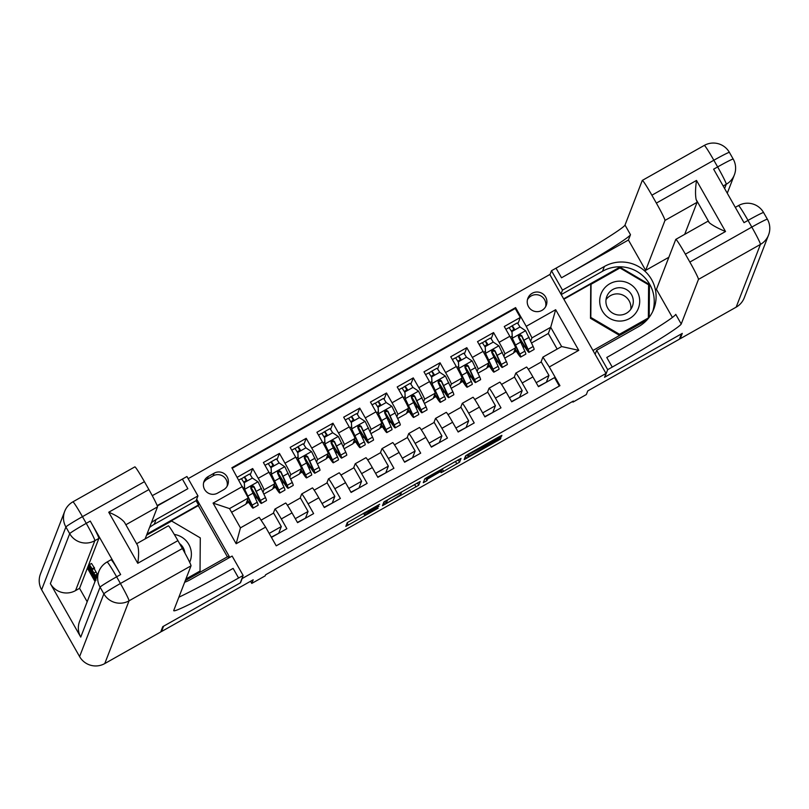 <?xml version="1.0" encoding="UTF-8"?>
<svg xmlns="http://www.w3.org/2000/svg" width="809" height="809" viewBox="0 0 809 809"><rect width="100%" height="100%" fill="white"/><g stroke="black" fill="none" stroke-linecap="round" stroke-linejoin="round"><path stroke-width="1.21" d="M379.674 504.28L347.263 522.624L345.807 526.406L378.167 508.173L364.626 515.212L378.915 506.232L365.496 512.916L379.674 504.28M532.201 293.283A9.85 9.829 21.2 0 0 530.633 309.271A9.85 9.829 21.2 0 0 546.247 305.397A9.85 9.829 21.2 0 0 532.201 293.283M545.63 306.692A9.85 9.829 21.2 0 0 527.458 299.654M498.759 438.094L501.469 436.405L501.883 435.343L499.335 436.617L468.33 454.122L465.62 455.811L464.164 459.593L500.417 439.115L500.913 437.831L498.364 439.115L468.087 456.883L469.048 454.375L498.759 438.094L498.263 437.224M466.965 454.911L468.087 456.883L466.975 454.901M364.93 512.491L365.375 513.27L364.95 512.481M242.012 578.931L240.526 582.763L163.57 626.206L161.507 631.546L253.177 579.79L251.771 583.42L265.16 575.866L265.574 574.805L573.369 401.052L572.964 402.113L586.343 394.559L587.749 390.929L679.418 339.183L681.481 333.854L604.535 377.287L606.022 373.445L241.881 578.708M420.174 481.466L383.921 501.934L382.455 505.716L418.718 485.238L420.174 481.466M427.476 477.179L461.029 458.4L459.563 462.182L443.595 471.364L441.047 472.638L441.633 471.091L439.095 472.375L427.577 479.039L426.97 480.627L423.289 482.71L424.776 478.877L427.476 477.179M161.507 631.546L161.133 630.889M517.902 323.731L520.329 317.462L504.27 326.523L509.822 336.281L499.113 342.328A12.317 0.708 60.6 0 1 504.856 353.877L503.987 356.122M491.134 338.85L493.571 332.57L477.512 341.631L483.054 351.389L472.345 357.436A12.317 0.708 60.6 0 1 478.089 368.985L477.229 371.23M464.376 353.958L466.803 347.678L450.744 356.739L456.286 366.497L445.577 372.544A12.317 0.708 60.6 0 1 451.331 384.093L450.461 386.338M437.608 369.066L440.035 362.786L423.977 371.847L429.518 381.605L418.819 387.653A12.317 0.708 60.6 0 1 424.563 399.201L423.694 401.446M410.841 384.174L413.268 377.894L397.209 386.955L402.761 396.723L392.052 402.761A12.317 0.708 60.6 0 1 397.795 414.309L396.926 416.554M384.073 399.282L386.51 393.002L370.451 402.063L375.993 411.832L365.284 417.869A12.317 0.708 60.6 0 1 371.028 429.417L370.168 431.662M357.315 414.39L359.742 408.11L343.683 417.181L349.225 426.94L338.516 432.977A12.317 0.708 60.6 0 1 344.27 444.525L343.4 446.77M330.547 429.498L332.974 423.218L316.916 432.289L322.457 442.048L311.758 448.085A12.317 0.708 60.6 0 1 317.502 459.633L316.632 461.878M303.779 444.606L306.207 438.326L290.148 447.397L295.7 457.156L284.99 463.193A12.317 0.708 60.6 0 1 290.734 474.741L289.865 476.986M277.012 459.714L279.449 453.434L263.39 462.505L268.932 472.264A12.317 0.708 60.6 0 1 274.676 483.812L272.623 489.101L263.936 494.006M271.45 537.409L286.861 528.712L281.31 518.953A12.317 0.708 60.6 0 0 274.929 509.083A12.317 0.708 60.6 0 0 274.908 509.104L273.3 513.25M274.929 509.083L285.638 503.036A12.317 0.708 60.6 0 1 285.638 503.036A12.317 0.708 60.6 0 1 292.019 512.906L297.56 522.665L313.619 513.604L308.077 503.835A12.317 0.708 60.6 0 0 301.696 493.965A12.317 0.708 60.6 0 0 301.676 493.996L300.068 498.142M312.375 487.958A12.317 0.708 -119.4 0 1 312.395 487.928A12.317 0.708 -119.4 0 1 318.786 497.798L324.328 507.556L340.387 498.496L334.845 488.727A12.317 0.708 60.6 0 0 328.464 478.857A12.317 0.708 60.6 0 1 328.464 478.857L326.836 483.034M339.143 472.85A12.317 0.708 -119.4 0 1 339.163 472.82A12.317 0.708 -119.4 0 1 345.554 482.69L351.096 492.448L367.155 483.377L361.613 473.619A12.317 0.708 60.6 0 0 355.222 463.749A12.317 0.708 60.6 0 1 355.222 463.749L353.604 467.926M365.911 457.732A12.317 0.708 -119.4 0 1 365.931 457.712A12.317 0.708 -119.4 0 1 372.312 467.582L377.864 477.34L393.922 468.269L388.371 458.511A12.317 0.708 60.6 0 0 381.99 448.641A12.317 0.708 60.6 0 0 381.969 448.671L380.361 452.818M392.678 442.624A12.317 0.708 -119.4 0 1 392.699 442.604A12.317 0.708 -119.4 0 1 399.08 452.474L404.621 462.232L420.68 453.161L415.138 443.403A12.317 0.708 60.6 0 0 408.757 433.533A12.317 0.708 60.6 0 0 408.737 433.563L407.129 437.709M419.436 427.516A12.317 0.708 -119.4 0 1 419.456 427.496A12.317 0.708 -119.4 0 1 425.847 437.366L431.389 447.124L447.448 438.053L441.906 428.295A12.317 0.708 60.6 0 0 435.525 418.425A12.317 0.708 60.6 0 0 435.495 418.455L433.897 422.601M435.525 418.425L446.224 412.378A12.317 0.708 -119.4 0 0 446.204 412.408A12.317 0.708 -119.4 0 1 452.615 422.258L458.157 432.016L474.216 422.945L468.674 413.187A12.317 0.708 60.6 0 0 462.283 403.317A12.317 0.708 60.6 0 0 462.263 403.347L460.665 407.493M472.972 397.3A12.317 0.708 -119.4 0 1 472.992 397.27A12.317 0.708 -119.4 0 1 479.373 407.139L484.925 416.908L500.983 407.837L495.432 398.079A12.317 0.708 60.6 0 0 489.051 388.209A12.317 0.708 60.6 0 1 489.051 388.209L487.423 392.385M499.74 382.192A12.317 0.708 -119.4 0 1 499.76 382.161A12.317 0.708 -119.4 0 1 506.141 392.031L511.682 401.79L527.741 392.729L522.199 382.97A12.317 0.708 60.6 0 0 515.818 373.101A12.317 0.708 60.6 0 0 515.798 373.131L514.19 377.267M509.822 336.281A12.317 0.708 -119.4 0 1 515.566 347.83L513.513 353.128L504.826 358.033M483.054 351.389A12.317 0.708 -119.4 0 1 488.798 362.938L486.755 368.237L478.058 373.141M456.286 366.497A12.317 0.708 -119.4 0 1 462.03 378.046L459.987 383.345L451.301 388.249M429.518 381.605A12.317 0.708 -119.4 0 1 435.272 393.164L433.219 398.453L424.533 403.357M402.761 396.723A12.317 0.708 -119.4 0 1 408.505 408.272L406.452 413.561L397.765 418.465M375.993 411.832A12.317 0.708 -119.4 0 1 381.737 423.38L379.694 428.669L370.997 433.573M349.225 426.94A12.317 0.708 -119.4 0 1 354.969 438.488L352.926 443.777L344.24 448.682M322.457 442.048A12.317 0.708 -119.4 0 1 328.211 453.596L326.158 458.885L317.472 463.79M295.7 457.156A12.317 0.708 -119.4 0 1 301.444 468.704L299.391 473.993L290.704 478.898M271.298 537.136L279.014 533.131M297.409 522.402L305.782 518.023M324.176 507.283L332.55 502.915M350.944 492.175L359.317 487.807M377.702 477.067L386.075 472.699M404.47 461.959L412.843 457.591M431.237 446.851L439.611 442.483M458.005 431.743L466.378 427.374M484.763 416.635L493.136 412.266M511.531 401.527L519.904 397.158M538.298 386.419L546.672 382.05M217.641 493.096L223.527 489.779A9.546 9.516 21.2 0 0 225.054 474.286A9.546 9.516 21.2 0 0 214.112 473.194L208.226 476.521A9.546 9.516 21.2 0 0 206.7 492.014A9.546 9.516 21.2 0 0 217.641 493.096M188.163 478.665L549.817 274.514L606.022 373.445M229.776 557.391L196.698 499.163M520.329 317.462L515.242 308.502L515.596 307.602L231.88 467.754L248.262 498.02L245.865 504.209L231.607 512.259M515.596 307.602L526.224 326.32L555.662 309.705L578.759 350.348L549.311 366.962L559.949 385.681L276.233 545.832L265.605 527.114L236.157 543.739L213.07 503.097L242.508 486.472M250.254 474.822L252.681 468.542L258.223 478.301A12.317 0.708 60.6 0 1 263.967 489.86L263.107 492.094M559.302 386.045L554.509 377.621L538.45 386.682L532.909 376.923A12.317 0.708 -119.4 0 0 526.528 367.053A12.317 0.708 -119.4 0 0 526.497 367.084M279.449 453.434L284.99 463.193M306.207 438.326L311.758 448.085M332.974 423.218L338.516 432.977M359.742 408.11L365.284 417.869M386.51 393.002L392.052 402.761M413.268 377.894L418.819 387.653M440.035 362.786L445.577 372.544M466.803 347.678L472.345 357.436M493.571 332.57L499.113 342.328M515.242 308.502L232.183 468.29M252.681 468.542L237.27 477.249M557.168 349.073L548.31 333.48L550.707 327.291L531.968 337.869L530.755 341.004M548.31 333.48L531.594 342.925M248.262 498.02L229.523 508.598L240.455 527.852L259.193 517.275L265.605 527.114M572.6 401.486L572.964 402.113M250.557 581.277L251.771 583.42M540.958 362.159L542.91 357.123L561.638 346.545L550.707 327.291L555.662 309.705M486.927 367.782L489.516 366.315M496.402 362.432L497.818 361.633M460.159 382.89L462.748 381.423M469.645 377.54L471.05 376.741M433.391 397.998L435.99 396.541M442.877 392.648L444.283 391.849M406.634 413.106L409.223 411.65M416.109 407.756L417.515 406.957M379.866 428.214L382.455 426.758M389.341 422.864L390.757 422.076M353.098 443.322L355.687 441.866M362.584 437.972L363.989 437.184M326.33 458.44L328.929 456.974M335.816 453.08L337.222 452.292M299.573 473.548L302.161 472.082M309.048 468.189L310.454 467.4M272.805 488.656L275.394 487.19M282.28 483.297L283.696 482.508M246.037 503.764L248.626 502.298M255.523 498.415L256.928 497.616M513.695 352.673L516.284 351.207M523.17 347.324L524.576 346.525M246.654 502.156L248.05 501.378M255.078 497.404L256.342 496.696M278.862 532.868L281.299 526.568L273.634 513.068L261.064 520.157M269.175 533.414L281.299 526.568M273.422 487.048L274.807 486.27M281.845 482.295L283.11 481.588M305.63 517.76L308.067 511.46L300.392 497.96L287.417 505.281M295.295 518.67L308.067 511.46M314.185 490.173L327.16 482.852L334.835 496.352L322.063 503.562M332.398 502.652L334.835 496.352M300.19 471.94L301.575 471.162M308.613 467.187L309.877 466.48M340.953 475.065L353.927 467.744L361.593 481.244L348.821 488.454M359.156 487.544L361.593 481.244M326.957 456.832L328.343 456.054M335.371 452.079L336.635 451.371M367.721 459.957L380.695 452.636L388.36 466.136L375.588 473.346M385.923 472.426L388.36 466.136M353.715 441.724L355.111 440.945M362.139 436.971L363.403 436.263M394.479 444.849L407.453 437.527L415.128 451.028L402.356 458.238M412.691 457.318L415.128 451.028M380.483 426.616L381.868 425.837M388.907 421.863L390.171 421.145M421.246 429.741L434.221 422.409L441.896 435.92L429.124 443.13M439.459 442.21L441.896 435.92M407.251 411.508L408.636 410.729M415.674 406.755L416.938 406.037M448.014 414.633L460.988 407.301L468.654 420.811L455.882 428.022M466.227 427.101L468.654 420.811M434.018 396.4L435.404 395.611M442.432 391.647L443.696 390.929M474.782 399.525L487.756 392.193L495.421 405.703L482.649 412.914M492.984 411.993L495.421 405.703M460.776 381.292L462.172 380.503M469.2 376.539L470.464 375.821M501.54 384.406L514.514 377.085L522.189 390.595L509.417 397.795M519.752 396.885L522.189 390.595M487.544 366.184L488.929 365.395M495.968 361.431L497.232 360.713M528.307 369.298L541.282 361.977L548.957 375.477L536.185 382.687M549.311 366.962L542.91 357.123M546.52 381.777L548.957 375.477M531.968 337.869L526.224 326.32M514.312 351.076L515.697 350.287M522.735 346.323L523.999 345.605M229.523 508.598L213.07 503.097M240.455 527.852L236.157 543.739M578.759 350.348L561.638 346.545M227.107 486.219A9.546 9.516 21.2 0 0 213.08 475.864L207.195 479.191A9.546 9.516 21.2 0 0 203.615 482.74M389.402 498.9L387.511 500.083L386.227 503.4L388.007 502.51L400.485 494.936L401.365 492.651L389.301 498.728M442.25 469.513L435.242 473.043L428.194 477.452L427.86 478.331L439.206 472.082L442.25 469.513M241.426 478.847L244.419 476.936A9.698 0.556 60.6 0 1 244.429 476.906A9.698 0.556 60.6 0 1 247.261 480.94M246.998 481.092L246.401 480.394L243.701 482.174M250.719 487.342A23.552 1.355 -119.4 0 0 261.337 503.431L266.424 500.569A23.552 1.355 60.6 0 0 265.504 497.596L258.091 481.891L252.378 478.058L244.348 482.589L244.702 489.445L252.125 505.15A23.552 1.355 60.6 0 1 253.035 508.123A23.552 1.355 60.6 0 1 247.372 500.306M244.702 489.445L250.315 502.167A19.547 1.122 60.6 0 1 251.073 504.634A19.547 1.122 60.6 0 1 247.514 499.952M252.347 478.068A9.698 0.556 -119.4 0 0 249.516 474.034A9.698 0.556 -119.4 0 0 249.496 474.064L244.46 476.906M244.601 489.728L244.348 482.589M244.247 483.074A9.698 0.556 -119.4 0 0 241.224 478.726A9.698 0.556 -119.4 0 0 241.203 478.746L238.867 480.061L241.224 478.726M261.337 503.431A23.552 1.355 -119.4 0 0 260.417 500.468L254.127 486.796L253.217 485.976L251.457 486.179L250.81 488.373L257.211 502.278A23.552 1.355 60.6 0 1 258.122 505.251L253.035 508.123M250.76 487.17L254.016 487.109L258.607 497.484A19.547 1.122 60.6 0 1 259.365 499.952A19.547 1.122 60.6 0 1 250.82 487.048M146.56 535.194L171.639 521.036L200.288 537.884L200.035 571.043L199.712 571.892L185.574 579.871M200.035 571.043L185.908 579.011M189.68 562.306A20.013 19.952 21.2 0 0 174.289 534.446M184.917 553.063A13.702 13.662 21.2 0 0 179.578 543.577M619.856 281.158A20.013 19.952 21.2 0 0 599.702 300.938A20.013 19.952 21.2 0 0 619.563 321.082A20.013 19.952 21.2 0 0 639.707 301.312A20.013 19.952 21.2 0 0 619.856 281.158M619.714 287.711A13.702 13.662 21.2 0 0 606.831 296.428A13.702 13.662 21.2 0 0 619.512 315.045A13.702 13.662 21.2 0 0 632.385 306.318A13.702 13.662 21.2 0 0 619.714 287.711M606.022 299.654A13.702 13.662 -158.8 0 1 630.818 309.25M647.958 318.857L619.128 335.128L590.479 318.291L590.732 285.132L591.055 284.283L619.957 267.961L648.606 284.808L648.363 317.967L619.461 334.279L590.813 317.431L591.055 284.283M619.128 335.128L619.461 334.279M648.06 318.736L648.363 317.967M590.479 318.291L590.813 317.431M94.107 568.555L97.161 573.996M96.726 577.07L95.553 574.896L97.94 573.925M91.548 563.448L89.425 564.631L91.548 563.448L94.592 568.282L92.448 569.496L90.487 566.502M111.035 559.788A18.476 1.062 60.6 0 1 111.066 559.747A18.476 1.062 60.6 0 1 120.642 574.552L90.264 521.077A18.476 1.062 60.6 0 1 98.88 538.4L94.865 540.665L75.54 590.6A18.476 18.425 -158.8 0 1 50.37 583.623L80.748 637.108A18.476 18.425 -158.8 0 1 79.585 621.373L98.9 571.437A18.476 18.425 21.2 0 0 100.073 587.162L80.748 637.108M87.18 601.744L79.555 588.335L98.88 538.4M162.771 626.662L240.253 582.915L243.145 575.452L238.594 578.02A76.966 3.63 -29.6 0 1 173.743 610.694A76.966 3.63 -29.6 0 1 173.743 610.451L191.005 565.845L129.046 600.824L104.765 663.572L160.708 631.991L162.771 626.662M149.534 527.498A34.635 34.534 -158.8 0 1 154.216 524.323L196.102 500.68L197.952 495.897L156.066 519.55A34.635 34.534 21.2 0 0 151.384 522.725M184.664 582.237A34.635 34.534 21.2 0 0 190.246 579.709L232.132 556.066L243.145 575.452M197.952 495.897L186.94 476.511L182.389 479.08A76.966 3.63 -29.6 0 1 152.254 495.644M157.31 505.959L187.86 488.707A76.966 3.63 -29.6 0 1 157.158 505.564M108.74 512.228C116.152 515.293 121.38 518.63 124.424 522.23L137.641 545.519C138.885 549.453 138.926 555.379 137.752 563.297L108.74 512.228L148.896 489.566L144.417 481.679L82.447 516.658L86.25 523.342L90.264 521.077M148.896 489.566A18.476 1.062 60.6 0 1 157.512 506.889L125.87 524.748M145.114 538.936L157.512 506.889M134.8 466.914A18.476 1.062 60.6 0 1 134.84 466.874A18.476 1.062 60.6 0 1 144.417 481.679M104.765 663.572A18.476 18.425 -158.8 0 1 79.595 656.595L41.623 589.751A18.476 18.425 -158.8 0 1 40.45 574.016L64.73 511.268A18.476 18.425 21.2 0 0 65.893 527.003L41.623 589.751M196.102 500.68L198.539 504.958L147.005 534.051M227.39 556.825L198.286 505.605L198.539 504.958M185.301 580.589L227.855 556.562L228.674 558.018M168.292 525.87A18.476 1.062 60.6 0 1 168.333 525.83A18.476 1.062 60.6 0 1 177.909 540.634L137.752 563.297M120.642 574.552L116.627 576.817L120.42 583.501L182.389 548.522L177.909 540.634M182.389 548.522A18.476 1.062 60.6 0 1 191.005 565.845M79.555 588.335L75.54 590.6M238.594 578.02L233.123 568.393A76.966 3.63 -29.6 0 1 178.87 597.214M198.286 505.605L146.753 534.688M94.997 581.519L87.908 569.03L88.262 568.13L89.03 570.699L93.146 576.817L92.883 577.495L93.611 577.08M92.883 577.495L95.068 581.337M89.03 570.699L89.748 570.294M95.462 580.336L88.363 567.847L88.757 567.412L89.475 568.373L95.836 579.355M88.535 567.412L89.425 567.038M96.069 580.164L89.587 569.263L95.533 580.154M89.475 568.373L89.991 568.09M96.241 578.304L95.442 576.969L95.229 577.515L95.998 578.931M95.927 579.123L89.071 566.027L96.311 578.122M91.73 571.033L94.198 575.604L91.862 570.962M89.071 566.027L89.718 565.663M90.466 566.502L93.844 573.166L95.988 571.953M93.844 573.166L96.493 577.666M96.413 577.859L89.405 564.662L92.246 568.828L94.39 567.615M92.246 568.828L92.448 569.496M95.553 574.896L97.849 574.157M95.917 575.239L96.797 576.868M704.234 145.478A18.476 1.062 60.6 0 1 704.265 145.428A18.476 1.062 60.6 0 1 713.841 160.243L717.644 166.927L713.629 169.192L744.007 222.667L748.022 220.402L751.814 227.086A18.476 1.062 60.6 0 1 760.44 244.409L698.47 279.388A18.476 1.062 -119.4 0 0 689.855 262.065L751.814 227.086A18.476 0.87 -29.6 0 1 767.387 219.239A18.476 18.476 0 0 1 768.55 235.035A18.476 18.425 21.2 0 1 760.44 244.409L736.16 307.157L680.217 338.728L682.28 333.399L604.798 377.136L607.69 369.662L612.241 367.094A76.966 3.63 150.4 0 0 681.218 323.994L698.47 279.388M595.131 354.281L596.678 350.277L638.564 326.634A34.635 34.534 21.2 0 0 644.085 270.428A34.635 34.534 21.2 0 0 604.384 266.474L562.498 290.118L551.485 270.732L556.036 268.163A76.966 3.63 150.4 0 0 625.013 225.054L642.275 180.447A18.476 1.062 -119.4 0 1 642.306 180.407L704.265 145.428A18.476 18.476 0 0 1 729.405 152.395A18.476 0.87 150.4 0 0 713.841 160.243L651.882 195.212L656.362 203.099L696.509 180.437L725.521 231.516C718.129 228.421 712.739 225.519 709.351 222.788L696.124 199.51A18.476 1.062 60.6 0 1 697.095 202.301L664.978 220.422A18.476 1.062 -119.4 0 0 656.362 203.099M596.678 350.277L607.69 369.662M725.521 231.516L685.375 254.178A18.476 1.062 -119.4 0 0 675.798 239.373A18.476 1.062 -119.4 0 0 675.768 239.413L656.443 289.349L672.4 317.441M668.851 257.272L645.663 270.368L664.978 220.422M628.421 240.02L561.507 277.79A76.966 3.63 150.4 0 0 630.484 234.681L628.421 240.02L645.663 270.368M685.375 254.178L689.855 262.065M768.55 235.035L744.27 297.773A18.476 18.425 -158.8 0 1 736.16 307.157M679.843 338.071L680.217 338.728M560.95 294.122L562.498 290.118M549.938 274.736L551.485 270.732M651.882 195.212A18.476 1.062 -119.4 0 0 642.306 180.407M707.885 221.282A18.476 1.062 60.6 0 1 707.915 221.241A18.476 1.062 60.6 0 1 709.351 222.788M684.697 234.347L697.095 202.301M612.241 367.094L606.77 357.477A76.966 3.63 150.4 0 0 675.748 314.367L681.218 323.994M696.124 199.51C695.224 194.696 695.356 188.335 696.509 180.437M561.213 294.577L602.533 271.258A34.635 34.534 -158.8 0 1 652.762 311.404M592.967 350.469L646.978 319.98M649.202 317.29L649.445 284.505L619.876 267.112L563.651 298.855M648.96 317.613L649.445 284.505M649.202 285.142L619.633 267.759L563.863 299.239M619.633 267.759L619.876 267.112M268.194 463.739L271.177 461.818A9.698 0.556 60.6 0 1 271.197 461.797A9.698 0.556 60.6 0 1 274.029 465.832M273.766 465.984L273.169 465.286L270.459 467.066M277.487 472.234A23.552 1.355 -119.4 0 0 288.095 488.323L293.182 485.451A23.552 1.355 60.6 0 0 292.271 482.488L284.849 466.783L279.135 462.95L271.106 467.481L271.47 474.337L278.893 490.042A23.552 1.355 60.6 0 1 279.803 493.015A23.552 1.355 60.6 0 1 274.14 485.198M271.47 474.337L277.082 487.058A19.547 1.122 60.6 0 1 277.831 489.526A19.547 1.122 60.6 0 1 274.271 484.844M279.115 462.96A9.698 0.556 -119.4 0 0 276.284 458.925A9.698 0.556 -119.4 0 0 276.263 458.956L271.227 461.797L276.284 458.925M271.359 474.62L271.106 467.481M271.015 467.966A9.698 0.556 -119.4 0 0 267.981 463.618A9.698 0.556 -119.4 0 0 267.971 463.638L264.988 465.317L267.981 463.618M288.095 488.323A23.552 1.355 -119.4 0 0 287.185 485.36L280.895 471.687L279.388 470.727L278.225 471.071L277.578 473.265L283.979 487.17A23.552 1.355 60.6 0 1 284.889 490.143L279.803 493.015M277.527 472.062L280.774 471.991L285.375 482.376A19.547 1.122 60.6 0 1 286.133 484.844A19.547 1.122 60.6 0 1 277.588 471.94M294.951 448.631L297.945 446.71A9.698 0.556 60.6 0 1 297.965 446.689A9.698 0.556 60.6 0 1 300.796 450.724M300.523 450.876L299.927 450.178L297.227 451.958M304.245 457.125A23.552 1.355 -119.4 0 0 314.863 473.214L319.949 470.342A23.552 1.355 60.6 0 0 319.039 467.38L311.617 451.675L305.903 447.842L297.874 452.373L298.238 459.229L305.66 474.934A23.552 1.355 60.6 0 1 306.571 477.897A23.552 1.355 60.6 0 1 300.908 470.09M298.238 459.229L303.84 471.95A19.547 1.122 60.6 0 1 304.599 474.418A19.547 1.122 60.6 0 1 301.039 469.736M305.883 447.852A9.698 0.556 -119.4 0 0 303.051 443.817A9.698 0.556 -119.4 0 0 303.031 443.848L297.995 446.689M298.127 459.512L297.874 452.373M297.783 452.858A9.698 0.556 -119.4 0 0 294.749 448.499A9.698 0.556 -119.4 0 0 294.729 448.53L291.756 450.208L294.749 448.499M314.863 473.214A23.552 1.355 -119.4 0 0 313.953 470.251L307.663 456.579L306.156 455.619L304.993 455.963L304.346 458.157L310.737 472.062A23.552 1.355 60.6 0 1 311.657 475.035L306.571 477.897M304.285 456.954L307.541 456.883L312.143 467.268A19.547 1.122 60.6 0 1 312.901 469.736A19.547 1.122 60.6 0 1 304.356 456.832M321.719 433.523L324.712 431.601A9.698 0.556 60.6 0 1 324.733 431.581A9.698 0.556 60.6 0 1 327.564 435.616M327.291 435.768L326.694 435.07L323.994 436.85M331.012 442.017A23.552 1.355 -119.4 0 0 341.631 458.106L346.717 455.234A23.552 1.355 60.6 0 0 345.807 452.271L338.384 436.567L332.671 432.734L324.642 437.264L325.006 444.121L332.418 459.825A23.552 1.355 60.6 0 1 333.328 462.788A23.552 1.355 60.6 0 1 327.665 454.982M325.006 444.121L330.608 456.842A19.547 1.122 60.6 0 1 331.366 459.31A19.547 1.122 60.6 0 1 327.807 454.628M332.651 432.744A9.698 0.556 -119.4 0 0 329.809 428.709A9.698 0.556 -119.4 0 0 329.799 428.73L324.733 431.581M324.894 444.404L324.642 437.264M324.54 437.75A9.698 0.556 -119.4 0 0 321.517 433.391A9.698 0.556 -119.4 0 0 321.497 433.422L318.513 435.1L321.517 433.391M341.631 458.106A23.552 1.355 -119.4 0 0 340.72 455.143L334.43 441.471L332.914 440.511L331.751 440.854L331.103 443.049L337.505 456.954A23.552 1.355 60.6 0 1 338.415 459.927L333.328 462.788M331.053 441.845L334.309 441.775L338.91 452.16A19.547 1.122 60.6 0 1 339.659 454.628A19.547 1.122 60.6 0 1 331.114 441.724M348.487 418.415L351.48 416.493A9.698 0.556 60.6 0 1 351.49 416.473A9.698 0.556 60.6 0 1 354.322 420.508M354.059 420.66L353.462 419.962L350.762 421.742M357.78 426.899A23.552 1.355 -119.4 0 0 368.398 442.998L373.485 440.126A23.552 1.355 60.6 0 0 372.565 437.163L365.152 421.459L359.439 417.626L351.409 422.156L351.763 429.013L359.186 444.717A23.552 1.355 60.6 0 1 360.096 447.68A23.552 1.355 60.6 0 1 354.433 439.874M351.763 429.013L357.376 441.734A19.547 1.122 60.6 0 1 358.134 444.202A19.547 1.122 60.6 0 1 354.575 439.52M359.408 417.636A9.698 0.556 -119.4 0 0 356.577 413.601A9.698 0.556 -119.4 0 0 356.557 413.621L351.49 416.473L356.557 413.621M351.662 429.296L351.409 422.156M351.308 422.642A9.698 0.556 -119.4 0 0 348.285 418.283A9.698 0.556 -119.4 0 0 348.264 418.314L345.281 419.982L348.264 418.314M357.821 426.737L361.077 426.667L365.668 437.052A19.547 1.122 60.6 0 1 366.426 439.52A19.547 1.122 60.6 0 1 357.881 426.616L357.871 427.941L364.272 441.845A23.552 1.355 60.6 0 1 365.183 444.808L360.096 447.68M368.398 442.998A23.552 1.355 -119.4 0 0 367.488 440.035L361.188 426.363L359.681 425.403L357.871 426.576M375.255 403.307L378.238 401.385A9.698 0.556 60.6 0 1 378.258 401.365A9.698 0.556 60.6 0 1 381.09 405.4M380.827 405.552L380.23 404.854L377.52 406.634M384.548 411.791A23.552 1.355 -119.4 0 0 395.156 427.89L400.243 425.018A23.552 1.355 60.6 0 0 399.333 422.055L391.91 406.351L386.196 402.518L378.167 407.048L378.531 413.905L385.954 429.609A23.552 1.355 60.6 0 1 386.864 432.572A23.552 1.355 60.6 0 1 381.201 424.765M378.531 413.905L384.144 426.626A19.547 1.122 60.6 0 1 384.892 429.094A19.547 1.122 60.6 0 1 381.332 424.412M386.176 402.528A9.698 0.556 -119.4 0 0 383.345 398.493A9.698 0.556 -119.4 0 0 383.324 398.513L378.288 401.365M378.42 414.188L378.167 407.048M378.076 407.534A9.698 0.556 -119.4 0 0 375.042 403.175A9.698 0.556 -119.4 0 0 375.032 403.195L372.039 404.874M395.156 427.89A23.552 1.355 -119.4 0 0 394.246 424.927L387.956 411.255L386.449 410.294L385.286 410.638L384.639 412.833L391.04 426.737A23.552 1.355 60.6 0 1 391.95 429.7L386.864 432.572M384.588 411.629L387.835 411.559L392.436 421.944A19.547 1.122 60.6 0 1 393.194 424.401A19.547 1.122 60.6 0 1 384.649 411.508M402.012 388.199L405.006 386.277A9.698 0.556 60.6 0 1 405.026 386.257A9.698 0.556 60.6 0 1 407.857 390.292M407.584 390.444L406.988 389.746L404.288 391.526M411.306 396.683A23.552 1.355 -119.4 0 0 421.924 412.782L427.01 409.91A23.552 1.355 60.6 0 0 426.1 406.947L418.536 391.141L412.964 387.41L404.935 391.94L405.299 398.797L412.721 414.501A23.552 1.355 60.6 0 1 413.632 417.464A23.552 1.355 60.6 0 1 407.969 409.657M405.299 398.797L410.901 411.518A19.547 1.122 60.6 0 1 411.66 413.986A19.547 1.122 60.6 0 1 408.1 409.303M412.944 387.42A9.698 0.556 -119.4 0 0 410.112 383.385A9.698 0.556 -119.4 0 0 410.092 383.405L405.056 386.257M405.188 399.07L404.935 391.94M404.844 392.426A9.698 0.556 -119.4 0 0 401.81 388.067A9.698 0.556 -119.4 0 0 401.8 388.087L398.807 389.766M421.924 412.782A23.552 1.355 -119.4 0 0 421.014 409.819L414.724 396.147L413.814 395.318L412.054 395.53L411.407 397.725L417.798 411.629A23.552 1.355 60.6 0 1 418.718 414.592L413.632 417.464M411.346 396.521L414.602 396.45L419.204 406.836A19.547 1.122 60.6 0 1 419.962 409.293A19.547 1.122 60.6 0 1 411.417 396.4M428.78 373.091L431.773 371.169A9.698 0.556 60.6 0 1 431.794 371.149A9.698 0.556 60.6 0 1 434.625 375.184M434.352 375.336L433.755 374.628L431.055 376.407M438.073 381.575A23.552 1.355 -119.4 0 0 448.692 397.674L453.778 394.802A23.552 1.355 60.6 0 0 452.868 391.839L445.446 376.134L439.732 372.292L431.703 376.832L432.067 383.688L439.479 399.393A23.552 1.355 60.6 0 1 440.389 402.356A23.552 1.355 60.6 0 1 434.736 394.549M432.067 383.688L437.669 396.41A19.547 1.122 60.6 0 1 438.427 398.867A19.547 1.122 60.6 0 1 434.868 394.195M439.712 372.312A9.698 0.556 -119.4 0 0 436.88 368.277A9.698 0.556 -119.4 0 0 436.86 368.297L431.794 371.149L436.86 368.297M431.955 383.962L431.703 376.832M431.601 377.307A9.698 0.556 -119.4 0 0 428.578 372.959A9.698 0.556 -119.4 0 0 428.558 372.979L425.574 374.668L428.578 372.959M448.692 397.674A23.552 1.355 -119.4 0 0 447.781 394.711L441.492 381.039L440.581 380.21L438.822 380.422L438.165 382.617L444.566 396.521A23.552 1.355 60.6 0 1 445.476 399.484L440.389 402.356M438.114 381.403L441.37 381.342L445.971 391.728A19.547 1.122 60.6 0 1 446.72 394.185A19.547 1.122 60.6 0 1 438.175 381.292M455.548 357.972L458.541 356.061A9.698 0.556 60.6 0 1 458.551 356.041A9.698 0.556 60.6 0 1 461.393 360.076M461.12 360.217L460.523 359.52L457.823 361.299M464.841 366.467A23.552 1.355 -119.4 0 0 475.459 382.566L480.546 379.694A23.552 1.355 60.6 0 0 479.626 376.731L472.213 361.026L466.5 357.184L458.47 361.724L458.824 368.58L466.247 384.285A23.552 1.355 60.6 0 1 467.157 387.248A23.552 1.355 60.6 0 1 461.494 379.431M458.824 368.58L464.437 381.302A19.547 1.122 60.6 0 1 465.195 383.759A19.547 1.122 60.6 0 1 461.636 379.087M466.469 357.204A9.698 0.556 -119.4 0 0 463.638 353.169A9.698 0.556 -119.4 0 0 463.628 353.189L458.582 356.031M458.723 368.853L458.47 361.724M458.369 362.199A9.698 0.556 -119.4 0 0 455.346 357.851A9.698 0.556 -119.4 0 0 455.325 357.871L452.342 359.56L455.346 357.851M475.459 382.566A23.552 1.355 -119.4 0 0 474.549 379.593L468.249 365.931L467.339 365.102L465.579 365.304L464.932 367.508L471.334 381.413A23.552 1.355 60.6 0 1 472.244 384.376L467.157 387.248M464.882 366.295L468.138 366.234L472.729 376.62A19.547 1.122 60.6 0 1 473.487 379.077A19.547 1.122 60.6 0 1 464.942 366.184M482.316 342.864L485.299 340.953A9.698 0.556 60.6 0 1 485.319 340.933A9.698 0.556 60.6 0 1 488.151 344.958M487.888 345.109L487.291 344.412L484.581 346.191M491.609 351.359A23.552 1.355 -119.4 0 0 502.217 367.458L507.304 364.586A23.552 1.355 60.6 0 0 506.394 361.623L498.971 345.918L493.257 342.076L485.228 346.616L485.592 353.472L493.015 369.177A23.552 1.355 60.6 0 1 493.925 372.14A23.552 1.355 60.6 0 1 488.262 364.323M485.592 353.472L491.205 366.194A19.547 1.122 60.6 0 1 491.953 368.651A19.547 1.122 60.6 0 1 488.393 363.979M493.237 342.096A9.698 0.556 -119.4 0 0 490.406 338.061A9.698 0.556 -119.4 0 0 490.385 338.081L485.319 340.933M485.481 353.745L485.228 346.616M485.137 347.091A9.698 0.556 -119.4 0 0 482.113 342.743A9.698 0.556 -119.4 0 0 482.093 342.763L479.1 344.442M491.65 351.187L494.896 351.126L499.497 361.512A19.547 1.122 60.6 0 1 500.255 363.969A19.547 1.122 60.6 0 1 491.71 351.066L491.7 352.4L498.101 366.305A23.552 1.355 60.6 0 1 499.011 369.268L493.925 372.14M502.217 367.458A23.552 1.355 -119.4 0 0 501.307 364.485L495.017 350.823L493.51 349.862L491.7 351.035M509.073 327.756L512.067 325.845A9.698 0.556 60.6 0 1 512.087 325.825A9.698 0.556 60.6 0 1 514.918 329.85M514.655 330.001L514.049 329.303L511.349 331.083M518.377 336.251A23.552 1.355 -119.4 0 0 528.985 352.35L534.071 349.478A23.552 1.355 60.6 0 0 533.161 346.505L525.597 330.709L520.025 326.967L511.996 331.498L512.36 338.364L519.783 354.069A23.552 1.355 60.6 0 1 520.693 357.032A23.552 1.355 60.6 0 1 515.03 349.215M512.36 338.364L517.962 351.086A19.547 1.122 60.6 0 1 518.721 353.543A19.547 1.122 60.6 0 1 515.161 348.871M520.005 326.978A9.698 0.556 -119.4 0 0 517.173 322.953A9.698 0.556 -119.4 0 0 517.153 322.973L512.117 325.815L517.173 322.953M512.249 338.637L511.996 331.498M511.905 331.983A9.698 0.556 -119.4 0 0 508.871 327.635A9.698 0.556 -119.4 0 0 508.861 327.655L505.868 329.334M518.417 336.079L521.663 336.018L526.265 346.404A19.547 1.122 60.6 0 1 527.023 348.861A19.547 1.122 60.6 0 1 518.478 335.957L518.468 337.292L524.859 351.197A23.552 1.355 60.6 0 1 525.779 354.16L520.693 357.032M528.985 352.35A23.552 1.355 -119.4 0 0 528.075 349.377L521.785 335.705L520.278 334.754L518.468 335.927M515.566 347.83L504.856 353.877M488.798 362.938L478.089 368.985M462.03 378.046L451.331 384.093M435.272 393.164L424.563 399.201M408.505 408.272L397.795 414.309M381.737 423.38L371.028 429.417M354.969 438.488L344.27 444.525M328.211 453.596L317.502 459.633M301.444 468.704L290.734 474.741M274.676 483.812L263.967 489.86M292.019 512.906L281.31 518.953M532.909 376.923L522.199 382.97M506.141 392.031L495.432 398.079M479.373 407.139L468.674 413.187M452.615 422.258L441.906 428.295M425.847 437.366L415.138 443.403M399.08 452.474L388.371 458.511M372.312 467.582L361.613 473.619M345.554 482.69L334.845 488.727M318.786 497.798L308.077 503.835M268.932 472.264L258.223 478.301M207.195 479.191L208.226 476.521M213.08 475.864L214.112 473.194M365.172 512.35L365.496 512.916M363.767 513.149L364.748 514.868M364.626 515.212L363.524 513.28L364.626 515.181M347.132 522.968L348.355 525.122M417.373 482.882L418.718 485.238M414.592 484.449L416.008 486.927M383.779 502.278L385.003 504.432M384.983 501.206L386.227 503.4L384.973 501.206M458.228 459.825L459.563 462.182M455.447 461.393L456.863 463.87M442.179 468.876L443.595 471.364M426.758 477.593L427.577 479.039M425.625 478.271L426.97 480.627M427.9 476.936L428.194 477.452M427.273 477.3L427.86 478.321L427.263 477.3M484.995 444.707L485.491 445.587M468.765 453.869L469.048 454.375M499.932 438.266L500.417 439.115M497.141 439.803L497.707 440.804M465.488 456.155L466.712 458.309M501.064 435.687L501.469 436.405M257.95 481.8L244.692 489.273M243.266 487.999L244.47 487.321M257.211 502.278L252.125 505.15M265.504 497.596L260.417 500.468M253.187 493.086L248.1 495.957M261.489 488.403L256.402 491.275M246.31 480.617L244.328 477.148M187.86 488.707L182.389 479.08M79.595 656.595L103.865 593.846L100.073 587.162A18.476 0.87 150.4 0 1 116.627 576.817A18.476 1.062 -119.4 0 0 107.051 562.012A18.476 1.062 -119.4 0 0 107.021 562.053A18.476 18.425 21.2 0 0 98.9 571.437A18.476 18.476 0 0 1 107.051 562.012L111.066 559.747M50.37 583.623L69.695 533.687L65.893 527.003A18.476 0.87 150.4 0 1 82.447 516.658A18.476 1.062 -119.4 0 0 72.871 501.853A18.476 1.062 -119.4 0 0 72.84 501.893A18.476 18.425 21.2 0 0 64.73 511.268A18.476 18.476 0 0 1 72.871 501.853L134.84 466.874M94.865 540.665A18.476 1.062 -119.4 0 0 86.25 523.342A18.476 0.87 -29.6 0 0 69.695 533.687A18.476 18.425 21.2 0 0 94.865 540.665M129.046 600.824A18.476 1.062 -119.4 0 0 120.42 583.501A18.476 0.87 -29.6 0 0 103.865 593.846A18.476 18.425 21.2 0 0 129.046 600.824M154.216 524.323L156.066 519.55M561.507 277.79L556.036 268.163M630.484 234.681L625.013 225.054M724.611 188.517L726.26 184.25L723.175 185.989M738.415 205.638A18.476 1.062 60.6 0 1 738.445 205.597A18.476 1.062 60.6 0 1 748.022 220.402A18.476 0.87 150.4 0 1 763.585 212.555A18.476 18.476 0 0 0 738.445 205.597L735.31 207.367M763.585 212.615A18.476 0.87 150.4 0 0 763.585 212.555L767.387 219.239M726.26 184.25A18.476 18.425 21.2 0 0 734.37 174.865A18.476 18.476 0 0 0 733.207 159.08A18.476 0.87 -29.6 0 0 717.644 166.927A18.476 1.062 60.6 0 1 726.26 184.25M729.405 152.456A18.476 0.87 150.4 0 0 729.405 152.395L733.207 159.08M602.533 271.258L604.384 266.474M284.707 466.692L271.46 474.165M269.468 473.214L271.237 472.213M283.979 487.17L278.893 490.042M292.271 482.488L287.185 485.36M279.954 477.977L274.868 480.849M288.257 473.295L283.17 476.167M273.068 465.509L271.096 462.04M311.475 451.584L298.228 459.057M296.236 458.106L298.005 457.105M310.737 472.062L305.66 474.934M319.039 467.38L313.953 470.251M306.722 462.869L301.636 465.741M315.014 458.187L309.928 461.059M299.836 450.401L297.864 446.932M338.243 436.476L324.996 443.949M324.753 431.581L329.799 428.73M322.993 442.998L324.763 441.997M337.505 456.954L332.418 459.825M345.807 452.271L340.72 455.143M333.49 447.761L328.403 450.633M341.782 443.079L336.696 445.951M326.603 435.293L324.631 431.814M365.011 421.368L351.753 428.841M349.761 427.89L351.531 426.889M364.272 441.845L359.186 444.717M372.565 437.163L367.488 440.035M360.248 432.653L355.171 435.525M368.55 427.971L363.463 430.843M353.371 420.184L351.389 416.706M391.768 406.26L378.521 413.733M372.049 404.884L375.032 403.195M376.529 412.782L378.299 411.781M391.04 426.737L385.954 429.609M399.333 422.055L394.246 424.927M387.015 417.545L381.929 420.417M395.318 412.863L390.231 415.735M380.129 405.076L378.157 401.598M418.536 391.141L405.289 398.625M398.817 389.776L401.8 388.087M403.297 397.664L405.066 396.673M417.798 411.629L412.721 414.501M426.1 406.947L421.014 409.819M413.783 402.437L408.697 405.309M422.076 397.755L416.999 400.617M406.897 389.968L404.925 386.49M445.304 376.033L432.057 383.517M430.054 382.556L431.824 381.565M444.566 396.521L439.479 399.393M452.868 391.839L447.781 394.711M440.551 387.329L435.464 390.201M448.843 382.647L443.757 385.509M433.664 374.86L431.693 371.382M472.072 360.925L458.814 368.408M456.822 367.448L458.592 366.457M471.334 381.413L466.247 384.285M479.626 376.731L474.549 379.593M467.309 372.221L462.232 375.083M475.611 367.529L470.525 370.401M460.432 359.752L458.45 356.273M498.829 345.817L485.582 353.3M479.11 344.452L482.093 342.763M485.349 340.923L490.385 338.081M483.59 352.34L485.36 351.339M498.101 366.305L493.015 369.177M506.394 361.623L501.307 364.485M494.077 357.113L488.99 359.975M502.379 352.421L497.292 355.293M487.19 344.644L485.218 341.165M525.597 330.709L512.35 338.192M505.878 329.344L508.861 327.655M510.358 337.232L512.127 336.231M524.859 351.197L519.783 354.069M533.161 346.505L528.075 349.377M520.844 341.995L515.758 344.867M529.137 337.313L524.06 340.184M513.958 329.536L511.986 326.057M312.395 487.928L301.696 493.965M339.163 472.82L328.464 478.857M365.931 457.712L355.222 463.749M392.699 442.604L381.99 448.641M419.456 427.496L408.757 433.533M472.992 397.27L462.283 403.317M499.76 382.161L489.051 388.209M526.528 367.053L515.818 373.101M401.052 492.094L401.365 492.651M249.516 474.034L244.429 476.906M136.64 543.719L168.333 525.83M89.354 566.917L88.585 567.342M675.798 239.373L707.915 221.241M727.271 193.22L734.37 174.865M303.051 443.817L297.965 446.689M383.345 398.493L378.258 401.365M410.112 383.385L405.026 386.257M463.638 353.169L458.551 356.041"/></g></svg>
